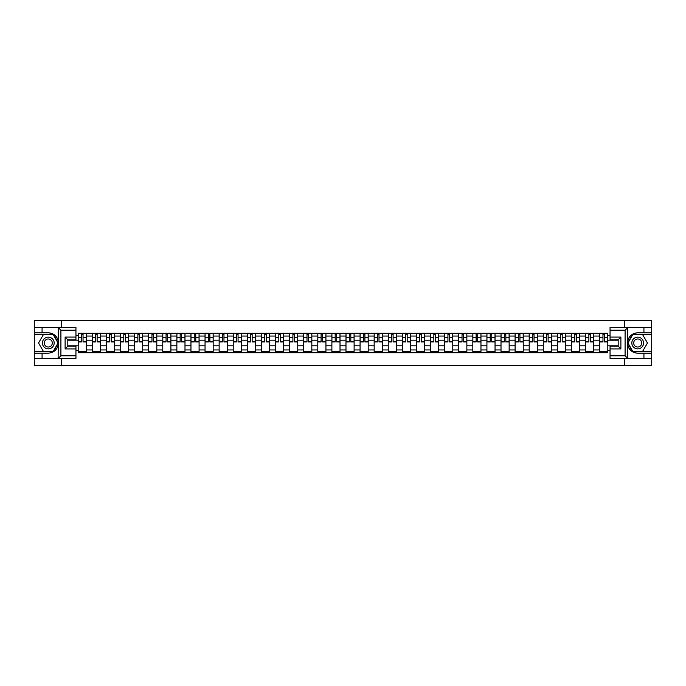 <?xml version="1.0" encoding="UTF-8"?>
<svg xmlns="http://www.w3.org/2000/svg" width="686" height="686" viewBox="0 0 686 686"><rect width="100%" height="100%" fill="white"/><g stroke="black" fill="none" stroke-linecap="round" stroke-linejoin="round"><path stroke-width="1.03" d="M75.949 330.215L60.908 330.215L58.113 327.505L75.949 327.505L75.949 339.793L67.82 339.793L67.82 346.207L75.949 346.207L75.949 358.495L58.113 358.495L58.276 341.036C56.869 335.96 53.551 333.233 48.303 332.839A10.161 10.161 0 0 1 58.276 344.964C56.869 350.04 53.551 352.767 48.303 353.161L34.3 353.161L34.3 365.587L651.7 365.587L651.7 334.279L632.663 334.279L627.63 343L632.663 351.721L651.7 351.721M637.697 332.839C632.449 333.233 629.131 335.96 627.724 341.036L627.724 344.964C629.131 350.04 632.449 352.767 637.697 353.161A10.161 10.161 0 0 1 627.536 343A10.161 10.161 0 0 1 637.697 332.839L651.7 332.839L651.7 320.413L34.3 320.413L34.3 351.721L53.337 351.721L58.37 343L53.337 334.279L34.3 334.279M92.301 352.715L92.301 336.046L86.333 336.046L86.333 352.715M86.333 336.046L86.333 333.285M92.301 336.046L92.301 333.285M100.43 333.285L100.43 352.715M106.39 352.715L106.39 333.285M114.528 333.285L114.528 352.715M120.487 352.715L120.487 333.285M128.616 333.285L128.616 352.715M134.576 352.715L134.576 333.285M142.714 333.285L142.714 352.715M148.673 352.715L148.673 333.285M156.802 333.285L156.802 352.715M162.771 352.715L162.771 333.285M170.9 333.285L170.9 352.715M176.859 352.715L176.859 333.285M184.988 333.285L184.988 352.715M190.957 352.715L190.957 333.285M199.086 333.285L199.086 352.715M205.045 352.715L205.045 333.285M213.174 333.285L213.174 352.715M219.143 352.715L219.143 333.285M227.272 333.285L227.272 352.715M233.231 352.715L233.231 333.285M241.361 333.285L241.361 352.715M247.329 352.715L247.329 333.285M255.458 333.285L255.458 352.715M261.417 352.715L261.417 333.285M269.555 333.285L269.555 352.715M275.515 352.715L275.515 333.285M283.644 333.285L283.644 352.715M289.603 352.715L289.603 333.285M297.741 333.285L297.741 352.715M303.701 352.715L303.701 333.285M311.83 333.285L311.83 352.715M317.798 352.715L317.798 333.285M325.927 333.285L325.927 352.715M331.887 352.715L331.887 333.285M340.016 333.285L340.016 352.715M345.984 352.715L345.984 333.285M354.113 333.285L354.113 352.715M360.073 352.715L360.073 333.285M368.202 333.285L368.202 352.715M374.17 352.715L374.17 333.285M382.299 333.285L382.299 352.715M388.259 352.715L388.259 333.285M396.397 333.285L396.397 352.715M402.356 352.715L402.356 333.285M410.485 333.285L410.485 352.715M416.445 352.715L416.445 333.285M424.583 333.285L424.583 352.715M430.542 352.715L430.542 333.285M438.671 333.285L438.671 352.715M444.639 352.715L444.639 333.285M452.769 333.285L452.769 352.715M458.728 352.715L458.728 333.285M466.857 333.285L466.857 352.715M472.825 352.715L472.825 333.285M480.955 333.285L480.955 352.715M486.914 352.715L486.914 333.285M495.043 333.285L495.043 352.715M501.012 352.715L501.012 333.285M509.141 333.285L509.141 352.715M515.1 352.715L515.1 333.285M523.229 333.285L523.229 352.715M529.198 352.715L529.198 333.285M537.327 333.285L537.327 352.715M543.286 352.715L543.286 333.285M551.424 333.285L551.424 352.715M557.384 352.715L557.384 333.285M565.513 333.285L565.513 352.715M571.472 352.715L571.472 333.285M579.61 333.285L579.61 352.715M585.57 352.715L585.57 333.285M593.699 333.285L593.699 352.715M599.667 352.715L599.667 333.285M599.667 345.804L593.699 345.804M585.57 345.804L579.61 345.804M571.472 345.804L565.513 345.804M557.384 345.804L551.424 345.804M543.286 345.804L537.327 345.804M529.198 345.804L523.229 345.804M515.1 345.804L509.141 345.804M501.012 345.804L495.043 345.804M486.914 345.804L480.955 345.804M472.825 345.804L466.857 345.804M458.728 345.804L452.769 345.804M444.639 345.804L438.671 345.804M430.542 345.804L424.583 345.804M416.445 345.804L410.485 345.804M402.356 345.804L396.397 345.804M388.259 345.804L382.299 345.804M374.17 345.804L368.202 345.804M360.073 345.804L354.113 345.804M345.984 345.804L340.016 345.804M331.887 345.804L325.927 345.804M317.798 345.804L311.83 345.804M303.701 345.804L297.741 345.804M289.603 345.804L283.644 345.804M275.515 345.804L269.555 345.804M261.417 345.804L255.458 345.804M247.329 345.804L241.361 345.804M233.231 345.804L227.272 345.804M219.143 345.804L213.174 345.804M205.045 345.804L199.086 345.804M190.957 345.804L184.988 345.804M176.859 345.804L170.9 345.804M162.771 345.804L156.802 345.804M148.673 345.804L142.714 345.804M134.576 345.804L128.616 345.804M120.487 345.804L114.528 345.804M106.39 345.804L100.43 345.804M92.301 345.804L86.333 345.804M599.667 340.196L593.699 340.196M585.57 340.196L579.61 340.196M571.472 340.196L565.513 340.196M557.384 340.196L551.424 340.196M543.286 340.196L537.327 340.196M529.198 340.196L523.229 340.196M515.1 340.196L509.141 340.196M501.012 340.196L495.043 340.196M486.914 340.196L480.955 340.196M472.825 340.196L466.857 340.196M458.728 340.196L452.769 340.196M444.639 340.196L438.671 340.196M430.542 340.196L424.583 340.196M416.445 340.196L410.485 340.196M402.356 340.196L396.397 340.196M388.259 340.196L382.299 340.196M374.17 340.196L368.202 340.196M360.073 340.196L354.113 340.196M345.984 340.196L340.016 340.196M331.887 340.196L325.927 340.196M317.798 340.196L311.83 340.196M303.701 340.196L297.741 340.196M289.603 340.196L283.644 340.196M275.515 340.196L269.555 340.196M261.417 340.196L255.458 340.196M247.329 340.196L241.361 340.196M233.231 340.196L227.272 340.196M219.143 340.196L213.174 340.196M205.045 340.196L199.086 340.196M190.957 340.196L184.988 340.196M176.859 340.196L170.9 340.196M162.771 340.196L156.802 340.196M148.673 340.196L142.714 340.196M134.576 340.196L128.616 340.196M120.487 340.196L114.528 340.196M106.39 340.196L100.43 340.196M92.301 340.196L86.333 340.196M67.82 345.804L78.204 345.804L78.204 340.196L67.82 340.196M75.949 335.411L78.204 335.411L78.204 340.196M607.796 340.196L607.796 345.804L618.18 345.804L618.18 340.196L607.796 340.196L607.796 333.285L78.204 333.285L78.204 335.411M607.796 335.411L610.051 335.411M610.051 350.589L607.796 350.589L607.796 345.804M78.204 345.804L78.204 352.715L607.796 352.715L607.796 350.589M78.204 350.589L75.949 350.589M624.775 365.587L624.775 358.495M624.775 327.505L624.775 320.413M61.226 365.587L61.226 358.495M61.226 327.505L61.226 320.413M86.333 351.361L78.204 351.361M81.505 334.639L83.04 334.639M100.43 351.361L92.301 351.361M95.594 334.639L97.129 334.639M114.528 351.361L106.39 351.361M109.691 334.639L111.226 334.639M128.616 351.361L120.487 351.361M123.78 334.639L125.324 334.639M142.714 351.361L134.576 351.361M137.877 334.639L139.412 334.639M156.802 351.361L148.673 351.361M151.975 334.639L153.51 334.639M170.9 351.361L162.771 351.361M166.063 334.639L167.598 334.639M184.988 351.361L176.859 351.361M180.161 334.639L181.696 334.639M199.086 351.361L190.957 351.361M194.249 334.639L195.784 334.639M213.174 351.361L205.045 351.361M208.347 334.639L209.882 334.639M227.272 351.361L219.143 351.361M222.435 334.639L223.97 334.639M241.361 351.361L233.231 351.361M236.533 334.639L238.068 334.639M255.458 351.361L247.329 351.361M250.622 334.639L252.156 334.639M269.555 351.361L261.417 351.361M264.719 334.639L266.254 334.639M283.644 351.361L275.515 351.361M278.808 334.639L280.351 334.639M297.741 351.361L289.603 351.361M292.905 334.639L294.44 334.639M311.83 351.361L303.701 351.361M307.002 334.639L308.537 334.639M325.927 351.361L317.798 351.361M321.091 334.639L322.626 334.639M340.016 351.361L331.887 351.361M335.188 334.639L336.723 334.639M354.113 351.361L345.984 351.361M349.277 334.639L350.812 334.639M368.202 351.361L360.073 351.361M363.374 334.639L364.909 334.639M382.299 351.361L374.17 351.361M377.463 334.639L378.998 334.639M396.397 351.361L388.259 351.361M391.56 334.639L393.095 334.639M410.485 351.361L402.356 351.361M405.649 334.639L407.192 334.639M424.583 351.361L416.445 351.361M419.746 334.639L421.281 334.639M438.671 351.361L430.542 351.361M433.844 334.639L435.378 334.639M452.769 351.361L444.639 351.361M447.932 334.639L449.467 334.639M466.857 351.361L458.728 351.361M462.03 334.639L463.565 334.639M480.955 351.361L472.825 351.361M476.118 334.639L477.653 334.639M495.043 351.361L486.914 351.361M490.216 334.639L491.751 334.639M509.141 351.361L501.012 351.361M504.304 334.639L505.839 334.639M523.229 351.361L515.1 351.361M518.402 334.639L519.937 334.639M537.327 351.361L529.198 351.361M532.49 334.639L534.025 334.639M551.424 351.361L543.286 351.361M546.588 334.639L548.123 334.639M565.513 351.361L557.384 351.361M560.676 334.639L562.22 334.639M579.61 351.361L571.472 351.361M574.774 334.639L576.309 334.639M593.699 351.361L585.57 351.361M588.871 334.639L590.406 334.639M607.796 351.361L599.667 351.361M602.96 334.639L604.495 334.639M83.04 341.962L83.04 333.379L86.29 333.379L86.29 341.962L83.04 341.962M81.505 334.554L83.04 334.554M84.352 333.379L78.255 333.379L78.255 341.962L81.505 341.962L81.505 333.379L80.193 333.379M97.129 341.962L97.129 333.379L100.388 333.379L100.388 341.962L97.129 341.962M95.594 334.554L97.129 334.554M98.441 333.379L92.344 333.379L92.344 341.962L95.594 341.962L95.594 333.379L94.291 333.379M111.226 341.962L111.226 333.379L114.476 333.379L114.476 341.962L111.226 341.962M109.691 334.554L111.226 334.554M112.538 333.379L106.441 333.379L106.441 341.962L109.691 341.962L109.691 333.379L108.379 333.379M42.069 353.161L42.069 358.495L34.3 358.495M58.113 358.495L42.069 358.495M34.3 353.161L34.3 351.721M58.113 327.505L42.069 327.505L42.069 332.839L34.3 332.839M42.069 327.505L34.3 327.505M48.303 332.839L42.069 332.839M67.82 339.793L65.11 337.083L75.949 337.083M75.949 348.917L65.11 348.917L67.82 346.207M58.276 358.418L60.908 355.785L75.949 355.785M627.887 327.505L625.092 330.215L610.051 330.215L610.051 327.505L651.7 327.505M643.931 332.839L643.931 327.505M610.051 355.785L625.092 355.785L627.887 358.495L610.051 358.495L610.051 346.207L618.18 346.207L618.18 339.793L610.051 339.793L610.051 330.215M651.7 332.839L651.7 334.279M627.887 358.495L643.931 358.495L643.931 353.161L651.7 353.161M643.931 358.495L651.7 358.495M637.697 353.161L643.931 353.161M618.18 346.207L620.89 348.917L610.051 348.917M610.051 337.083L620.89 337.083L618.18 339.793M42.429 343A5.874 5.874 0 0 0 48.303 348.874A5.874 5.874 0 0 0 54.177 343A5.874 5.874 0 0 0 48.303 337.126A5.874 5.874 0 0 0 42.429 343M44.281 343A4.022 4.022 0 0 0 48.303 347.022A4.022 4.022 0 0 0 52.325 343A4.022 4.022 0 0 0 48.303 338.978A4.022 4.022 0 0 0 44.281 343M53.182 334.554L58.053 343L53.182 351.446L43.424 351.446L38.553 343L43.424 334.554L53.182 334.554M631.823 343A5.874 5.874 0 0 0 637.697 348.874A5.874 5.874 0 0 0 643.571 343A5.874 5.874 0 0 0 637.697 337.126A5.874 5.874 0 0 0 631.823 343M633.675 343A4.022 4.022 0 0 0 637.697 347.022A4.022 4.022 0 0 0 641.719 343A4.022 4.022 0 0 0 637.697 338.978A4.022 4.022 0 0 0 633.675 343M642.576 334.554L647.447 343L642.576 351.446L632.818 351.446L627.947 343L632.818 334.554L642.576 334.554M125.324 341.962L125.324 333.379L128.574 333.379L128.574 341.962L125.324 341.962M123.78 334.554L125.324 334.554M126.627 333.379L120.53 333.379L120.53 341.962L123.78 341.962L123.78 333.379L122.477 333.379M139.412 341.962L139.412 333.379L142.662 333.379L142.662 341.962L139.412 341.962M137.877 334.554L139.412 334.554M140.724 333.379L134.627 333.379L134.627 341.962L137.877 341.962L137.877 333.379L136.565 333.379M153.51 341.962L153.51 333.379L156.76 333.379L156.76 341.962L153.51 341.962M151.975 334.554L153.51 334.554M154.813 333.379L148.716 333.379L148.716 341.962L151.975 341.962L151.975 333.379L150.663 333.379M167.598 341.962L167.598 333.379L170.848 333.379L170.848 341.962L167.598 341.962M166.063 334.554L167.598 334.554M168.91 333.379L162.814 333.379L162.814 341.962L166.063 341.962L166.063 333.379L164.751 333.379M181.696 341.962L181.696 333.379L184.946 333.379L184.946 341.962L181.696 341.962M180.161 334.554L181.696 334.554M183.008 333.379L176.902 333.379L176.902 341.962L180.161 341.962L180.161 333.379L178.849 333.379M195.784 341.962L195.784 333.379L199.043 333.379L199.043 341.962L195.784 341.962M194.249 334.554L195.784 334.554M197.096 333.379L191 333.379L191 341.962L194.249 341.962L194.249 333.379L192.938 333.379M209.882 341.962L209.882 333.379L213.132 333.379L213.132 341.962L209.882 341.962M208.347 334.554L209.882 334.554M211.194 333.379L205.088 333.379L205.088 341.962L208.347 341.962L208.347 333.379L207.035 333.379M223.97 341.962L223.97 333.379L227.229 333.379L227.229 341.962L223.97 341.962M222.435 334.554L223.97 334.554M225.282 333.379L219.186 333.379L219.186 341.962L222.435 341.962L222.435 333.379L221.132 333.379M238.068 341.962L238.068 333.379L241.318 333.379L241.318 341.962L238.068 341.962M236.533 334.554L238.068 334.554M239.38 333.379L233.283 333.379L233.283 341.962L236.533 341.962L236.533 333.379L235.221 333.379M252.156 341.962L252.156 333.379L255.415 333.379L255.415 341.962L252.156 341.962M250.622 334.554L252.156 334.554M253.468 333.379L247.372 333.379L247.372 341.962L250.622 341.962L250.622 333.379L249.318 333.379M266.254 341.962L266.254 333.379L269.504 333.379L269.504 341.962L266.254 341.962M264.719 334.554L266.254 334.554M267.566 333.379L261.469 333.379L261.469 341.962L264.719 341.962L264.719 333.379L263.407 333.379M280.351 341.962L280.351 333.379L283.601 333.379L283.601 341.962L280.351 341.962M278.808 334.554L280.351 334.554M281.654 333.379L275.558 333.379L275.558 341.962L278.808 341.962L278.808 333.379L277.504 333.379M294.44 341.962L294.44 333.379L297.69 333.379L297.69 341.962L294.44 341.962M292.905 334.554L294.44 334.554M295.752 333.379L289.655 333.379L289.655 341.962L292.905 341.962L292.905 333.379L291.593 333.379M308.537 341.962L308.537 333.379L311.787 333.379L311.787 341.962L308.537 341.962M307.002 334.554L308.537 334.554M309.84 333.379L303.744 333.379L303.744 341.962L307.002 341.962L307.002 333.379L305.69 333.379M322.626 341.962L322.626 333.379L325.884 333.379L325.884 341.962L322.626 341.962M321.091 334.554L322.626 334.554M323.938 333.379L317.841 333.379L317.841 341.962L321.091 341.962L321.091 333.379L319.779 333.379M336.723 341.962L336.723 333.379L339.973 333.379L339.973 341.962L336.723 341.962M335.188 334.554L336.723 334.554M338.035 333.379L331.93 333.379L331.93 341.962L335.188 341.962L335.188 333.379L333.876 333.379M350.812 341.962L350.812 333.379L354.07 333.379L354.07 341.962L350.812 341.962M349.277 334.554L350.812 334.554M352.124 333.379L346.027 333.379L346.027 341.962L349.277 341.962L349.277 333.379L347.965 333.379M364.909 341.962L364.909 333.379L368.159 333.379L368.159 341.962L364.909 341.962M363.374 334.554L364.909 334.554M366.221 333.379L360.116 333.379L360.116 341.962L363.374 341.962L363.374 333.379L362.062 333.379M378.998 341.962L378.998 333.379L382.256 333.379L382.256 341.962L378.998 341.962M377.463 334.554L378.998 334.554M380.31 333.379L374.213 333.379L374.213 341.962L377.463 341.962L377.463 333.379L376.16 333.379M393.095 341.962L393.095 333.379L396.345 333.379L396.345 341.962L393.095 341.962M391.56 334.554L393.095 334.554M394.407 333.379L388.31 333.379L388.31 341.962L391.56 341.962L391.56 333.379L390.248 333.379M407.192 341.962L407.192 333.379L410.442 333.379L410.442 341.962L407.192 341.962M405.649 334.554L407.192 334.554M408.496 333.379L402.399 333.379L402.399 341.962L405.649 341.962L405.649 333.379L404.346 333.379M421.281 341.962L421.281 333.379L424.531 333.379L424.531 341.962L421.281 341.962M419.746 334.554L421.281 334.554M422.593 333.379L416.496 333.379L416.496 341.962L419.746 341.962L419.746 333.379L418.434 333.379M435.378 341.962L435.378 333.379L438.628 333.379L438.628 341.962L435.378 341.962M433.844 334.554L435.378 334.554M436.682 333.379L430.585 333.379L430.585 341.962L433.844 341.962L433.844 333.379L432.532 333.379M449.467 341.962L449.467 333.379L452.717 333.379L452.717 341.962L449.467 341.962M447.932 334.554L449.467 334.554M450.779 333.379L444.682 333.379L444.682 341.962L447.932 341.962L447.932 333.379L446.62 333.379M463.565 341.962L463.565 333.379L466.814 333.379L466.814 341.962L463.565 341.962M462.03 334.554L463.565 334.554M464.868 333.379L458.771 333.379L458.771 341.962L462.03 341.962L462.03 333.379L460.718 333.379M477.653 341.962L477.653 333.379L480.912 333.379L480.912 341.962L477.653 341.962M476.118 334.554L477.653 334.554M478.965 333.379L472.868 333.379L472.868 341.962L476.118 341.962L476.118 333.379L474.806 333.379M491.751 341.962L491.751 333.379L495 333.379L495 341.962L491.751 341.962M490.216 334.554L491.751 334.554M493.062 333.379L486.957 333.379L486.957 341.962L490.216 341.962L490.216 333.379L488.904 333.379M505.839 341.962L505.839 333.379L509.098 333.379L509.098 341.962L505.839 341.962M504.304 334.554L505.839 334.554M507.151 333.379L501.054 333.379L501.054 341.962L504.304 341.962L504.304 333.379L502.992 333.379M519.937 341.962L519.937 333.379L523.186 333.379L523.186 341.962L519.937 341.962M518.402 334.554L519.937 334.554M521.249 333.379L515.152 333.379L515.152 341.962L518.402 341.962L518.402 333.379L517.09 333.379M534.025 341.962L534.025 333.379L537.284 333.379L537.284 341.962L534.025 341.962M532.49 334.554L534.025 334.554M535.337 333.379L529.24 333.379L529.24 341.962L532.49 341.962L532.49 333.379L531.187 333.379M548.123 341.962L548.123 333.379L551.373 333.379L551.373 341.962L548.123 341.962M546.588 334.554L548.123 334.554M549.435 333.379L543.338 333.379L543.338 341.962L546.588 341.962L546.588 333.379L545.276 333.379M562.22 341.962L562.22 333.379L565.47 333.379L565.47 341.962L562.22 341.962M560.676 334.554L562.22 334.554M563.523 333.379L557.426 333.379L557.426 341.962L560.676 341.962L560.676 333.379L559.373 333.379M576.309 341.962L576.309 333.379L579.559 333.379L579.559 341.962L576.309 341.962M574.774 334.554L576.309 334.554M577.621 333.379L571.524 333.379L571.524 341.962L574.774 341.962L574.774 333.379L573.462 333.379M590.406 341.962L590.406 333.379L593.656 333.379L593.656 341.962L590.406 341.962M588.871 334.554L590.406 334.554M591.709 333.379L585.612 333.379L585.612 341.962L588.871 341.962L588.871 333.379L587.559 333.379M604.495 341.962L604.495 333.379L607.745 333.379L607.745 341.962L604.495 341.962M602.96 334.554L604.495 334.554M605.807 333.379L599.71 333.379L599.71 341.962L602.96 341.962L602.96 333.379L601.648 333.379M585.57 336.046L579.61 336.046M571.472 336.046L565.513 336.046M557.384 336.046L551.424 336.046M543.286 336.046L537.327 336.046M529.198 336.046L523.229 336.046M515.1 336.046L509.141 336.046M501.012 336.046L495.043 336.046M486.914 336.046L480.955 336.046M472.825 336.046L466.857 336.046M458.728 336.046L452.769 336.046M444.639 336.046L438.671 336.046M430.542 336.046L424.583 336.046M416.445 336.046L410.485 336.046M402.356 336.046L396.397 336.046M388.259 336.046L382.299 336.046M374.17 336.046L368.202 336.046M360.073 336.046L354.113 336.046M345.984 336.046L340.016 336.046M331.887 336.046L325.927 336.046M317.798 336.046L311.83 336.046M303.701 336.046L297.741 336.046M289.603 336.046L283.644 336.046M275.515 336.046L269.555 336.046M261.417 336.046L255.458 336.046M247.329 336.046L241.361 336.046M233.231 336.046L227.272 336.046M219.143 336.046L213.174 336.046M205.045 336.046L199.086 336.046M190.957 336.046L184.988 336.046M176.859 336.046L170.9 336.046M162.771 336.046L156.802 336.046M148.673 336.046L142.714 336.046M134.576 336.046L128.616 336.046M120.487 336.046L114.528 336.046M106.39 336.046L100.43 336.046M599.667 336.046L593.699 336.046M585.57 349.954L579.61 349.954M571.472 349.954L565.513 349.954M557.384 349.954L551.424 349.954M543.286 349.954L537.327 349.954M529.198 349.954L523.229 349.954M515.1 349.954L509.141 349.954M501.012 349.954L495.043 349.954M486.914 349.954L480.955 349.954M472.825 349.954L466.857 349.954M458.728 349.954L452.769 349.954M444.639 349.954L438.671 349.954M430.542 349.954L424.583 349.954M416.445 349.954L410.485 349.954M402.356 349.954L396.397 349.954M388.259 349.954L382.299 349.954M374.17 349.954L368.202 349.954M360.073 349.954L354.113 349.954M345.984 349.954L340.016 349.954M331.887 349.954L325.927 349.954M317.798 349.954L311.83 349.954M303.701 349.954L297.741 349.954M289.603 349.954L283.644 349.954M275.515 349.954L269.555 349.954M261.417 349.954L255.458 349.954M247.329 349.954L241.361 349.954M233.231 349.954L227.272 349.954M219.143 349.954L213.174 349.954M205.045 349.954L199.086 349.954M190.957 349.954L184.988 349.954M176.859 349.954L170.9 349.954M162.771 349.954L156.802 349.954M148.673 349.954L142.714 349.954M134.576 349.954L128.616 349.954M120.487 349.954L114.528 349.954M106.39 349.954L100.43 349.954M92.301 349.954L86.333 349.954M599.667 349.954L593.699 349.954M83.04 341.654L86.29 341.654M83.04 337.769L86.29 337.769M78.255 341.654L81.505 341.654M78.255 337.769L81.505 337.769M97.129 341.654L100.388 341.654M97.129 337.769L100.388 337.769M92.344 341.654L95.594 341.654M92.344 337.769L95.594 337.769M111.226 341.654L114.476 341.654M111.226 337.769L114.476 337.769M106.441 341.654L109.691 341.654M106.441 337.769L109.691 337.769M58.276 341.036L58.276 327.582M60.908 330.215L60.908 355.785M65.11 348.917L65.11 337.083M627.724 327.582L627.724 341.036M627.724 344.964L627.724 358.418M625.092 355.785L625.092 330.215M620.89 337.083L620.89 348.917M125.324 341.654L128.574 341.654M125.324 337.769L128.574 337.769M120.53 341.654L123.78 341.654M120.53 337.769L123.78 337.769M139.412 341.654L142.662 341.654M139.412 337.769L142.662 337.769M134.627 341.654L137.877 341.654M134.627 337.769L137.877 337.769M153.51 341.654L156.76 341.654M153.51 337.769L156.76 337.769M148.716 341.654L151.975 341.654M148.716 337.769L151.975 337.769M167.598 341.654L170.848 341.654M167.598 337.769L170.848 337.769M162.814 341.654L166.063 341.654M162.814 337.769L166.063 337.769M181.696 341.654L184.946 341.654M181.696 337.769L184.946 337.769M176.902 341.654L180.161 341.654M176.902 337.769L180.161 337.769M195.784 341.654L199.043 341.654M195.784 337.769L199.043 337.769M191 341.654L194.249 341.654M191 337.769L194.249 337.769M209.882 341.654L213.132 341.654M209.882 337.769L213.132 337.769M205.088 341.654L208.347 341.654M205.088 337.769L208.347 337.769M223.97 341.654L227.229 341.654M223.97 337.769L227.229 337.769M219.186 341.654L222.435 341.654M219.186 337.769L222.435 337.769M238.068 341.654L241.318 341.654M238.068 337.769L241.318 337.769M233.283 341.654L236.533 341.654M233.283 337.769L236.533 337.769M252.156 341.654L255.415 341.654M252.156 337.769L255.415 337.769M247.372 341.654L250.622 341.654M247.372 337.769L250.622 337.769M266.254 341.654L269.504 341.654M266.254 337.769L269.504 337.769M261.469 341.654L264.719 341.654M261.469 337.769L264.719 337.769M280.351 341.654L283.601 341.654M280.351 337.769L283.601 337.769M275.558 341.654L278.808 341.654M275.558 337.769L278.808 337.769M294.44 341.654L297.69 341.654M294.44 337.769L297.69 337.769M289.655 341.654L292.905 341.654M289.655 337.769L292.905 337.769M308.537 341.654L311.787 341.654M308.537 337.769L311.787 337.769M303.744 341.654L307.002 341.654M303.744 337.769L307.002 337.769M322.626 341.654L325.884 341.654M322.626 337.769L325.884 337.769M317.841 341.654L321.091 341.654M317.841 337.769L321.091 337.769M336.723 341.654L339.973 341.654M336.723 337.769L339.973 337.769M331.93 341.654L335.188 341.654M331.93 337.769L335.188 337.769M350.812 341.654L354.07 341.654M350.812 337.769L354.07 337.769M346.027 341.654L349.277 341.654M346.027 337.769L349.277 337.769M364.909 341.654L368.159 341.654M364.909 337.769L368.159 337.769M360.116 341.654L363.374 341.654M360.116 337.769L363.374 337.769M378.998 341.654L382.256 341.654M378.998 337.769L382.256 337.769M374.213 341.654L377.463 341.654M374.213 337.769L377.463 337.769M393.095 341.654L396.345 341.654M393.095 337.769L396.345 337.769M388.31 341.654L391.56 341.654M388.31 337.769L391.56 337.769M407.192 341.654L410.442 341.654M407.192 337.769L410.442 337.769M402.399 341.654L405.649 341.654M402.399 337.769L405.649 337.769M421.281 341.654L424.531 341.654M421.281 337.769L424.531 337.769M416.496 341.654L419.746 341.654M416.496 337.769L419.746 337.769M435.378 341.654L438.628 341.654M435.378 337.769L438.628 337.769M430.585 341.654L433.844 341.654M430.585 337.769L433.844 337.769M449.467 341.654L452.717 341.654M449.467 337.769L452.717 337.769M444.682 341.654L447.932 341.654M444.682 337.769L447.932 337.769M463.565 341.654L466.814 341.654M463.565 337.769L466.814 337.769M458.771 341.654L462.03 341.654M458.771 337.769L462.03 337.769M477.653 341.654L480.912 341.654M477.653 337.769L480.912 337.769M472.868 341.654L476.118 341.654M472.868 337.769L476.118 337.769M491.751 341.654L495 341.654M491.751 337.769L495 337.769M486.957 341.654L490.216 341.654M486.957 337.769L490.216 337.769M505.839 341.654L509.098 341.654M505.839 337.769L509.098 337.769M501.054 341.654L504.304 341.654M501.054 337.769L504.304 337.769M519.937 341.654L523.186 341.654M519.937 337.769L523.186 337.769M515.152 341.654L518.402 341.654M515.152 337.769L518.402 337.769M534.025 341.654L537.284 341.654M534.025 337.769L537.284 337.769M529.24 341.654L532.49 341.654M529.24 337.769L532.49 337.769M548.123 341.654L551.373 341.654M548.123 337.769L551.373 337.769M543.338 341.654L546.588 341.654M543.338 337.769L546.588 337.769M562.22 341.654L565.47 341.654M562.22 337.769L565.47 337.769M557.426 341.654L560.676 341.654M557.426 337.769L560.676 337.769M576.309 341.654L579.559 341.654M576.309 337.769L579.559 337.769M571.524 341.654L574.774 341.654M571.524 337.769L574.774 337.769M590.406 341.654L593.656 341.654M590.406 337.769L593.656 337.769M585.612 341.654L588.871 341.654M585.612 337.769L588.871 337.769M604.495 341.654L607.745 341.654M604.495 337.769L607.745 337.769M599.71 341.654L602.96 341.654M599.71 337.769L602.96 337.769"/></g></svg>
